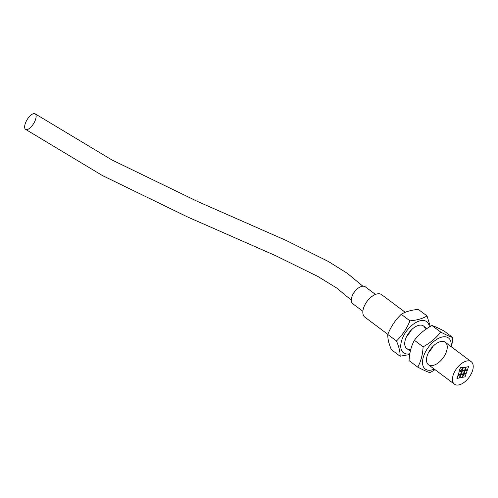 <?xml version="1.0" encoding="UTF-8"?>
<svg xmlns="http://www.w3.org/2000/svg" width="498" height="498" viewBox="0 0 498 498"><rect width="100%" height="100%" fill="white"/><g stroke="black" fill="none" stroke-linecap="round" stroke-linejoin="round"><path stroke-width="0.75" d="M35.489 119.657A9.12 3.791 121.4 0 0 30.129 115.835A9.12 3.791 121.4 0 0 25.535 129.331A9.12 3.791 121.4 0 0 35.489 119.657M458.185 374.82L459.2 371.825L461.59 371.365L460.569 374.359L458.185 374.82L460.569 374.359L461.584 371.365M459.822 377.864L460.843 374.87L463.233 374.403L462.212 377.403L459.822 377.864M459.828 377.858L462.206 377.397L463.227 374.403M465.138 370.114L466.159 367.119L468.55 366.659L467.529 369.653L465.138 370.114L467.522 369.647L468.543 366.659M461.048 374.266L462.069 371.271L464.46 370.805L463.439 373.805L461.048 374.266M461.048 374.259L463.433 373.799L464.453 370.811M463.918 373.712L464.933 370.717L467.323 370.251L466.302 373.251L463.918 373.712L466.296 373.245L467.317 370.251M462.275 370.674L463.296 367.673L465.68 367.213L464.659 370.207L462.275 370.674L464.659 370.207L465.674 367.213M456.959 378.418L457.979 375.424L460.364 374.957L459.349 377.957L456.959 378.418L459.343 377.951L460.357 374.963M462.692 377.31L463.713 374.309L466.097 373.849L465.082 376.843L462.692 377.31L465.076 376.843L466.091 373.849M459.144 370.151L460.918 367.175L462.816 367.767L461.042 370.742L459.144 370.151L461.036 370.736L462.81 367.767M375.48 294.43L365.37 286.86A10.526 5.715 126.8 0 0 354.483 291.865A10.526 5.715 126.8 0 0 352.758 303.718L362.868 311.287M453.286 374.801A14.031 7.626 -53.2 0 1 461.677 363.434A14.031 7.626 -53.2 0 1 471.245 361.71A14.031 7.626 -53.2 0 1 468.942 377.515A14.031 7.626 -53.2 0 1 454.431 384.182A14.031 7.626 -53.2 0 1 453.286 374.801M387.824 334.339L364.804 317.114A14.031 7.626 -53.2 0 1 363.658 307.733A14.031 7.626 -53.2 0 1 372.05 296.366A14.031 7.626 -53.2 0 1 381.624 294.642L405.241 312.314M440.662 332.042C436.186 337.993 430.334 342.917 423.107 346.813C422.709 354.613 420.928 361.386 417.778 367.132L409.063 360.614C409.468 352.808 411.242 346.035 414.392 340.29C418.868 334.339 424.719 329.415 431.947 325.518C434.642 326.339 438.719 328.188 444.166 331.07L452.881 337.588C450.18 336.766 446.108 334.917 440.662 332.042L431.947 325.518M423.107 346.813L414.392 340.29M417.778 367.132C423.225 370.014 427.303 371.863 429.998 372.685L435.003 369.647M451.605 347.013L452.881 337.588M428.803 352.005A14.031 7.626 126.8 0 0 433.142 346.203M434.281 369.105A19.397 10.533 -53.2 0 1 422.864 365.302A19.397 10.533 -53.2 0 1 436.229 339.692A19.397 10.533 -53.2 0 1 451.101 346.633M426.736 362.04A14.031 7.626 -53.2 0 1 432.581 346.782A14.031 7.626 -53.2 0 1 445.28 342.275A14.031 7.626 -53.2 0 1 442.971 358.081A14.031 7.626 -53.2 0 1 428.461 364.748A14.031 7.626 -53.2 0 1 426.736 362.04M409.941 320.837C406.829 328.58 402.347 335.297 396.483 340.981L387.774 334.463C390.88 326.719 395.368 320.002 401.226 314.319C405.54 311.655 411.236 310.017 418.301 309.407L427.016 315.925C422.702 318.596 417.007 320.233 409.941 320.837L401.226 314.319M396.483 340.981C399.066 347.094 400.274 352.167 400.106 356.219L409.717 354.514M400.106 356.219L391.391 349.696C388.814 343.589 387.606 338.509 387.774 334.463M430.284 326.47L427.016 315.925M407.034 335.714A14.031 7.626 126.8 0 0 411.373 329.913M409.848 353.711A19.397 10.533 -53.2 0 1 401.475 341.142A19.397 10.533 -53.2 0 1 416.695 322.1A19.397 10.533 -53.2 0 1 429.388 327.005M410.825 349.247A14.031 7.626 -53.2 0 1 406.692 348.463A14.031 7.626 -53.2 0 1 405.241 340.059A14.031 7.626 -53.2 0 1 413.514 328.026A14.031 7.626 -53.2 0 1 423.512 325.991A14.031 7.626 -53.2 0 1 425.417 329.614M362.868 286.201L347.324 273.327L328.412 261.512L286.064 240.416L197.55 201.466L112.006 159.995L35.202 113.868M351.271 300.12L336.735 288.049L317.992 276.521L275.687 255.704L187.478 216.923L102.314 175.489L25.566 129.349M406.692 348.463L410.346 351.19M428.461 364.748L454.431 384.182M423.512 325.991L426.942 328.555M445.28 342.275L471.245 361.71"/></g></svg>
